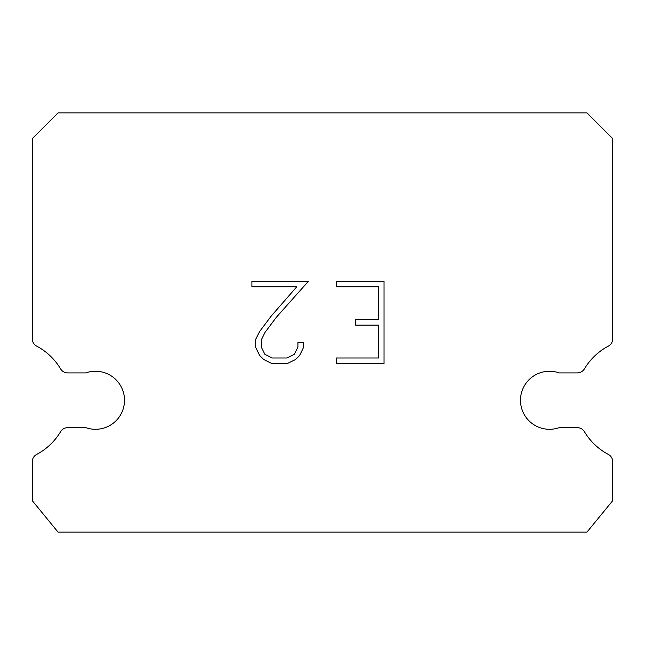 <?xml version="1.0" encoding="UTF-8"?>
<svg xmlns="http://www.w3.org/2000/svg" width="645" height="645" viewBox="0 0 645 645"><rect width="100%" height="100%" fill="white"/><g stroke="black" fill="none" stroke-linecap="round" stroke-linejoin="round"><path stroke-width="0.97" d="M539.857 372.907A29.025 29.025 0 0 1 559.183 372.907L577.251 372.907A8.385 8.385 0 0 0 584.443 368.827A61.275 61.275 0 0 1 608.3 346.155A8.385 8.385 0 0 0 612.75 338.754L612.75 138.675L586.95 112.875L58.05 112.875L32.25 138.675L32.25 338.754A8.385 8.385 0 0 0 36.701 346.155A61.275 61.275 0 0 1 60.557 368.827A8.385 8.385 0 0 0 67.749 372.907L85.817 372.907A29.025 29.025 0 0 1 122.848 390.612A29.025 29.025 0 0 1 85.817 427.643L67.749 427.643A8.385 8.385 0 0 0 60.557 431.731A61.275 61.275 0 0 1 36.701 454.394A8.385 8.385 0 0 0 32.25 461.804L32.25 500.625L58.05 532.125L586.95 532.125L612.75 500.625L612.75 461.804A8.385 8.385 0 0 0 608.3 454.394A61.275 61.275 0 0 1 584.443 431.731A8.385 8.385 0 0 0 577.251 427.643L559.183 427.643A29.025 29.025 0 0 1 522.152 409.938A29.025 29.025 0 0 1 539.857 372.907M378.55 357.983L378.55 325.112L355.548 325.112L355.548 319.638L378.55 319.638L378.55 286.767L336.343 286.767L336.343 281.284L384.033 281.284L384.033 363.458L336.343 363.458L336.343 357.983L378.55 357.983M303.472 342.624L303.472 347.55L299.57 355.572L295.499 359.563L287.476 363.458L271.69 363.458L263.724 359.499L259.661 355.492L255.694 347.47L255.694 339.334L259.661 331.474L271.263 316.018L296.781 286.767L251.897 286.767L251.897 281.284L308.391 281.284L276.399 317.227L265.006 332.417L261.314 339.907L261.314 347.123L264.901 354.347L272.174 357.983L287.049 357.983L294.273 354.339L297.909 347.123L297.909 342.624L303.472 342.624"/></g></svg>
